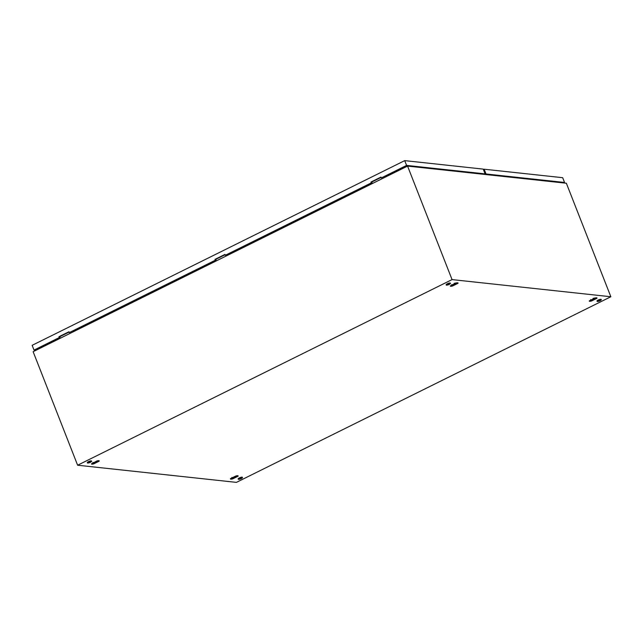 <?xml version="1.0" encoding="UTF-8"?>
<svg xmlns="http://www.w3.org/2000/svg" width="643" height="643" viewBox="0 0 643 643"><rect width="100%" height="100%" fill="white"/><g stroke="black" fill="none" stroke-linecap="round" stroke-linejoin="round"><path stroke-width="0.96" d="M610.85 296.753L236.415 482.371L77.618 465.219L452.053 279.601L610.85 296.753L566.362 183.239L407.566 166.087L452.053 279.601M407.566 166.087L33.131 351.697L77.618 465.219M99.135 461.2L99.231 461.015A3.938 0.836 158.6 0 0 99.223 460.862A3.938 0.836 158.6 0 0 99.094 460.75A3.938 0.836 158.6 0 0 99.07 460.742A3.938 0.836 158.6 0 0 98.837 460.685A3.938 0.836 158.6 0 0 98.475 460.685A3.938 0.836 158.6 0 0 98.025 460.734A3.938 0.836 158.6 0 0 97.447 460.846A3.938 0.836 158.6 0 0 96.956 460.967L91.459 463.828A3.938 0.836 158.6 0 0 91.475 463.981A3.938 0.836 158.6 0 0 91.603 464.093A3.938 0.836 158.6 0 0 91.853 464.158A3.938 0.836 158.6 0 0 92.214 464.158A3.938 0.836 158.6 0 0 92.664 464.109A3.938 0.836 158.6 0 0 93.243 463.997A3.938 0.836 158.6 0 0 93.733 463.876L99.135 461.2L97.519 460.91M457.969 283.322L458.065 283.137A3.938 0.836 158.6 0 0 458.049 282.984A3.938 0.836 158.6 0 0 457.92 282.872A3.938 0.836 158.6 0 0 457.896 282.864A3.938 0.836 158.6 0 0 457.671 282.807A3.938 0.836 158.6 0 0 457.31 282.807A3.938 0.836 158.6 0 0 456.86 282.856A3.938 0.836 158.6 0 0 456.281 282.96A3.938 0.836 158.6 0 0 455.791 283.081L450.293 285.95A3.938 0.836 158.6 0 0 450.301 286.103A3.938 0.836 158.6 0 0 450.43 286.215A3.938 0.836 158.6 0 0 450.687 286.272A3.938 0.836 158.6 0 0 451.048 286.28A3.938 0.836 158.6 0 0 451.499 286.231A3.938 0.836 158.6 0 0 452.077 286.119A3.938 0.836 158.6 0 0 452.568 285.998L457.969 283.322L456.353 283.024M236.471 475.916L238.079 476.206C238.392 475.619 237.669 475.539 235.909 475.973L230.499 478.649C230.194 479.244 230.917 479.324 232.678 478.89L238.079 476.206L238.014 475.748M596.913 298.328L597.009 298.143A3.938 0.836 158.6 0 0 597.001 297.99A3.938 0.836 158.6 0 0 596.873 297.878A3.938 0.836 158.6 0 0 596.849 297.87A3.938 0.836 158.6 0 0 596.616 297.822A3.938 0.836 158.6 0 0 596.254 297.813A3.938 0.836 158.6 0 0 595.804 297.862A3.938 0.836 158.6 0 0 595.225 297.974A3.938 0.836 158.6 0 0 594.735 298.095L589.237 300.956A3.938 0.836 158.6 0 0 589.253 301.109A3.938 0.836 158.6 0 0 589.382 301.221A3.938 0.836 158.6 0 0 589.631 301.286A3.938 0.836 158.6 0 0 589.993 301.286A3.938 0.836 158.6 0 0 590.443 301.237A3.938 0.836 158.6 0 0 591.021 301.133A3.938 0.836 158.6 0 0 591.512 301.004L596.913 298.328L595.297 298.039M43.756 346.432L42.936 345.862M43.7 346.36L59.727 338.411M74.484 331.097L215.743 261.074M230.499 253.76L371.758 183.737M386.507 176.423L403.105 168.297M402.992 167.373L403.249 168.225M405.46 166.151L407.083 166.328M232.678 478.89L233.055 478.207M452.568 285.998L452.945 285.315M591.512 301.004L591.89 300.329M93.733 463.876L94.111 463.201M238.513 479.34A2.25 0.482 -21.4 0 1 238.288 479.236A2.25 0.482 -21.4 0 1 239.807 478.135A2.25 0.482 -21.4 0 1 242.25 477.484A2.25 0.482 -21.4 0 1 242.475 477.596A2.25 0.482 -21.4 0 1 242.106 478.062A6.936 6.936 0 0 1 238.874 479.332A2.25 0.482 -21.4 0 1 238.513 479.34M238.288 479.236L238.151 478.898A2.25 0.482 -21.4 0 1 239.67 477.797A2.25 0.482 -21.4 0 1 242.122 477.146A2.25 0.482 -21.4 0 1 242.339 477.251L242.475 477.596M446.483 285.171A2.25 0.482 -21.4 0 1 446.266 285.058A2.25 0.482 -21.4 0 1 447.785 283.957A2.25 0.482 -21.4 0 1 450.229 283.314A2.25 0.482 -21.4 0 1 450.454 283.418A2.25 0.482 -21.4 0 1 450.084 283.893A6.936 6.936 0 0 1 446.853 285.154A2.25 0.482 -21.4 0 1 446.483 285.171M446.266 285.058L446.129 284.72A2.25 0.482 -21.4 0 1 447.649 283.619A2.25 0.482 -21.4 0 1 450.092 282.968A2.25 0.482 -21.4 0 1 450.317 283.081L450.454 283.418M597.339 301.463A2.25 0.482 -21.4 0 1 597.122 301.358A2.25 0.482 -21.4 0 1 598.641 300.257A2.25 0.482 -21.4 0 1 601.084 299.606A2.25 0.482 -21.4 0 1 601.309 299.71A2.25 0.482 -21.4 0 1 600.94 300.185A6.936 6.936 0 0 1 597.709 301.454A2.25 0.482 -21.4 0 1 597.339 301.463M597.122 301.358L596.985 301.012A2.25 0.482 -21.4 0 1 598.504 299.911A2.25 0.482 -21.4 0 1 600.948 299.268A2.25 0.482 -21.4 0 1 601.173 299.373L601.309 299.71M87.649 463.048A2.25 0.482 -21.4 0 1 87.432 462.936A2.25 0.482 -21.4 0 1 88.951 461.843A2.25 0.482 -21.4 0 1 91.394 461.192A2.25 0.482 -21.4 0 1 91.619 461.296A2.25 0.482 -21.4 0 1 91.25 461.77A6.936 6.936 0 0 1 88.019 463.032A2.25 0.482 -21.4 0 1 87.649 463.048M87.432 462.936L87.295 462.598A2.25 0.482 -21.4 0 1 88.814 461.497A2.25 0.482 -21.4 0 1 91.266 460.854A2.25 0.482 -21.4 0 1 91.483 460.959L91.619 461.296M60.161 336.498L59.703 338.531M74.387 331.249L73.141 330.888M73.374 330.775L74.612 331.137M372.193 181.824L371.734 183.85M386.411 176.576L385.173 176.206M385.398 176.094L386.644 176.455M216.177 259.161L215.718 261.187M230.403 253.913L229.157 253.551M229.382 253.43L230.628 253.8M59.92 336.426A1.141 0.418 63.6 0 0 60.104 336.498A1.141 0.418 63.6 0 0 60.201 336.482A1.141 0.418 63.6 0 0 60.225 336.466L69.074 332.085M371.951 181.744A1.141 0.418 63.6 0 0 372.128 181.816A1.141 0.418 63.6 0 0 372.233 181.8A1.141 0.418 63.6 0 0 372.249 181.784L381.098 177.404M215.935 259.081A1.141 0.418 63.6 0 0 216.112 259.153A1.141 0.418 63.6 0 0 216.217 259.137A1.141 0.418 63.6 0 0 216.241 259.129L225.09 254.741M43.073 346.77L41.449 346.601M225.291 255.271L371.324 182.877L225.613 255.303L224.962 254.419L214.971 259.37L215.622 260.254L69.283 332.608L215.309 260.222M483.833 174.325L406.272 165.749L381.307 177.934L406.585 165.404L485.103 173.883L484.147 174.357M35.96 350.298L34.023 350.089L32.15 345.315L404.712 160.629L483.239 169.109L485.103 173.883M381.307 177.934L380.969 177.082L370.987 182.025L371.324 182.877M404.712 160.629L406.585 165.404M34.023 350.089L59.293 337.559L58.963 336.707L68.946 331.756L69.283 332.608M36.587 349.993L34.963 349.816L59.293 337.559M381.034 177.243L371.308 182.065L371.638 182.917M225.026 254.58L215.292 259.402L215.622 260.254M69.01 331.917L59.277 336.739L59.614 337.591M485.377 174.494L563.268 182.909M483.415 169.575L484.147 169.213L562.673 177.693L564.546 182.467L563.59 182.942M485.063 174.454L486.02 173.98L564.546 182.467M484.147 169.213L486.02 173.98M591.013 299.935A2.435 0.522 158.6 0 0 590.796 300.233A2.435 0.522 158.6 0 0 590.901 300.385A2.435 0.522 158.6 0 0 591.833 300.337A2.435 0.522 158.6 0 0 594.1 299.525A2.435 0.522 158.6 0 0 595.33 298.649A2.435 0.522 158.6 0 0 595.346 298.601A2.435 0.522 158.6 0 0 594.309 298.489A2.435 0.522 158.6 0 0 593.489 298.714M590.732 299.542L590.571 300.16M595.145 298.601L595.281 297.91M595.273 297.91L593.079 298.384M452.069 284.929A2.435 0.522 158.6 0 0 451.852 285.219A2.435 0.522 158.6 0 0 451.949 285.379A2.435 0.522 158.6 0 0 452.881 285.331A2.435 0.522 158.6 0 0 455.156 284.519A2.435 0.522 158.6 0 0 456.377 283.643A2.435 0.522 158.6 0 0 456.393 283.587A2.435 0.522 158.6 0 0 455.365 283.475A2.435 0.522 158.6 0 0 454.545 283.7M451.788 284.536L451.619 285.154M456.192 283.595L456.329 282.904L454.135 283.37M93.235 462.807A2.435 0.522 158.6 0 0 93.018 463.097A2.435 0.522 158.6 0 0 93.122 463.257A2.435 0.522 158.6 0 0 94.055 463.209A2.435 0.522 158.6 0 0 96.321 462.397A2.435 0.522 158.6 0 0 97.543 461.521A2.435 0.522 158.6 0 0 97.567 461.473A2.435 0.522 158.6 0 0 96.53 461.361A2.435 0.522 158.6 0 0 95.711 461.586M92.954 462.413L92.793 463.032M97.366 461.473L97.503 460.782L96.088 461.393M232.187 477.821A2.435 0.522 158.6 0 0 231.97 478.111A2.435 0.522 158.6 0 0 232.067 478.263A2.435 0.522 158.6 0 0 232.999 478.223A2.435 0.522 158.6 0 0 235.274 477.403A2.435 0.522 158.6 0 0 236.495 476.535A2.435 0.522 158.6 0 0 236.511 476.479A2.435 0.522 158.6 0 0 235.483 476.367A2.435 0.522 158.6 0 0 234.655 476.592M231.906 477.427L231.737 478.038M236.311 476.487L236.447 475.796L235.041 476.407M60.201 336.482L59.341 336.908M372.233 181.8L371.373 182.226M216.217 259.137L215.357 259.563"/></g></svg>
